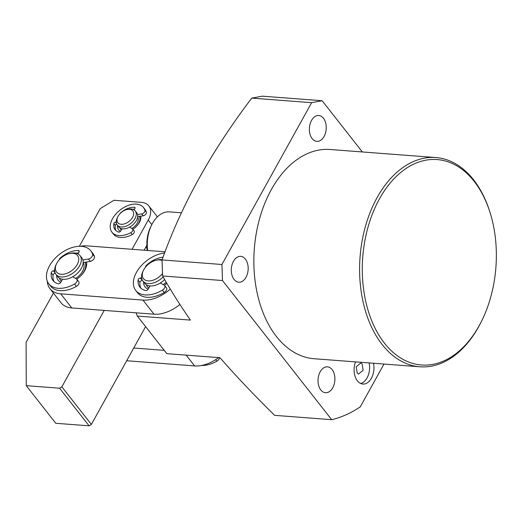 <?xml version="1.0" encoding="UTF-8"?>
<svg xmlns="http://www.w3.org/2000/svg" width="522" height="522" viewBox="0 0 522 522"><rect width="100%" height="100%" fill="white"/><g stroke="black" fill="none" stroke-linecap="round" stroke-linejoin="round"><path stroke-width="0.78" d="M150.01 285.925L148.209 289.149A1.905 1.188 141.9 0 1 145.925 290.526A1.905 1.188 141.9 0 1 145.788 290.506A21.363 13.278 141.9 0 1 139.922 287.139A21.363 13.278 141.9 0 1 138.082 280.086A1.905 1.188 141.9 0 1 140.209 278.056L141.593 277.841M164.678 253.02A26.707 16.6 -38.1 0 0 139.341 268.034A26.707 16.6 -38.1 0 0 135.72 290.434A26.707 16.6 -38.1 0 0 144.972 294.91A26.707 16.6 -38.1 0 0 162.427 290.121A3.817 2.369 -38.1 0 0 164.619 285.456A3.817 2.369 -38.1 0 0 164.091 285.032L160.208 283.055M135.72 290.434L137.567 292.783A26.707 16.6 -38.1 0 0 146.819 297.266A26.707 16.6 -38.1 0 0 164.273 292.47A3.817 2.369 -38.1 0 0 166.459 287.805L164.619 285.456M145.605 267.042A1.905 1.188 141.9 0 1 146.317 265.391A21.363 13.278 141.9 0 1 163.079 257.202M140.209 278.056L142.428 280.347M142.056 280.405A1.905 1.188 -38.1 0 0 139.922 282.435A21.363 13.278 -38.1 0 0 140.953 288.229M164.423 285.253A17.167 10.668 141.9 0 0 166.838 283.263A15.262 9.487 141.9 0 1 166.74 283.355M166.218 282.206A13.357 8.3 141.9 0 1 163.275 284.614M163.138 276.908A15.262 9.487 141.9 0 1 147.184 283.446A15.262 9.487 141.9 0 1 142.878 281.019A15.262 9.487 141.9 0 1 142.93 271.407L143.504 270.252A13.357 8.3 141.9 0 1 156.287 260.217A13.357 8.3 141.9 0 1 160.698 260.047A13.357 8.3 141.9 0 1 162.061 260.432M164.678 279.564A15.262 9.487 141.9 0 1 149.031 285.795A15.262 9.487 141.9 0 1 144.725 283.368L142.878 281.019M162.499 273.574A13.357 8.3 141.9 0 1 147.224 280.79A13.357 8.3 141.9 0 1 143.504 270.252M148.829 288.033A15.262 9.487 141.9 0 1 147.308 286.656A15.262 9.487 141.9 0 1 146.31 284.784M149.742 286.402A13.357 8.3 141.9 0 1 149.083 285.808M156.287 260.217L157.546 259.936A15.262 9.487 141.9 0 1 162.146 259.675M116.243 222.111L115.519 222.176A1.429 0.887 -38.1 0 0 113.848 223.631A16.025 9.957 -38.1 0 0 115.127 229.745A16.025 9.957 -38.1 0 0 118.755 232.088A1.429 0.887 -38.1 0 0 120.575 231.194L122.102 228.767M129.658 227.077L132.347 228.806A2.864 1.781 141.9 0 1 132.627 229.06A2.864 1.781 141.9 0 1 132.412 231.213A2.864 1.781 141.9 0 1 130.82 232.655A20.032 12.45 141.9 0 1 111.976 232.218A20.032 12.45 141.9 0 1 120.047 210.059A20.032 12.45 141.9 0 1 143.491 207.488A20.032 12.45 141.9 0 1 144.907 210.327A2.864 1.781 141.9 0 1 144.496 212.076A2.864 1.781 141.9 0 1 141.743 213.916L137.58 214.535M141.743 213.916L143.217 215.795A2.864 1.781 -38.1 0 0 145.971 213.955A2.864 1.781 -38.1 0 0 146.388 212.213A20.032 12.45 -38.1 0 0 144.966 209.368L143.491 207.488M111.976 232.218L113.45 234.104A20.032 12.45 -38.1 0 0 132.294 234.535A2.864 1.781 -38.1 0 0 133.893 233.099A2.864 1.781 -38.1 0 0 134.102 230.939L132.627 229.06M134.056 209.837L134.872 208.546A1.429 0.887 -38.1 0 0 134.957 207.495A1.429 0.887 -38.1 0 0 134.435 207.254A16.025 9.957 -38.1 0 0 120.745 212.702A1.429 0.887 -38.1 0 0 120.19 213.459M116.693 224.114A1.429 0.887 -38.1 0 0 115.323 225.517A16.025 9.957 -38.1 0 0 115.956 230.62M134.493 209.139A16.025 9.957 -38.1 0 0 132.927 209.315M143.217 215.795L137.717 216.61M133.051 229.191A11.445 7.112 141.9 0 1 132.842 229.334A13.357 8.3 -38.1 0 0 139.668 221.896A13.357 8.3 -38.1 0 0 140.823 216.154M139.354 222.496A11.445 7.112 -38.1 0 0 139.478 216.349M117.561 225.439A13.357 8.3 -38.1 0 0 120.412 231.403M79.357 246.299L100.257 208.598L113.933 200.272L141.455 202.366A20.984 13.043 141.9 0 1 148.822 205.896A20.984 13.043 141.9 0 1 148.248 220.062L132.046 249.288M26.257 385.673L55.782 423.29L89.099 425.828L59.573 388.211L26.257 385.673L26.1 342.38L53.42 293.09M59.573 388.211L61.85 386.822L91.376 424.438L145.605 326.609M104.211 310.407L61.85 386.822M121.261 230.104A11.445 7.112 141.9 0 1 120.941 229.745L121.124 229.98A11.445 7.112 -38.1 0 0 121.248 230.124M157.233 216.995A20.984 13.043 -38.1 0 0 156.202 215.299L148.822 205.896M144.131 250.208L146.891 245.236M91.376 424.438L89.099 425.828M201.42 365.504A26.707 16.6 -38.1 0 0 216.852 361.191A3.817 2.369 -38.1 0 0 219.508 357.681M85.079 262.266A15.262 9.487 141.9 0 1 84.616 270.252A15.262 9.487 141.9 0 1 79.833 276.732M61.492 281.117A15.262 9.487 141.9 0 1 60.395 280.04A15.262 9.487 141.9 0 1 59.404 278.161M83.161 262.723A13.357 8.3 141.9 0 1 83.089 270.298A13.357 8.3 141.9 0 1 75.638 278.467M69.38 253.601L70.633 253.32A15.262 9.487 141.9 0 1 79.977 255.552A15.262 9.487 141.9 0 1 80.192 264.608A15.262 9.487 141.9 0 1 68.225 275.714A15.262 9.487 141.9 0 1 55.971 274.396A15.262 9.487 141.9 0 1 55.756 265.339A15.262 9.487 141.9 0 1 56.024 264.784L56.591 263.636A13.357 8.3 141.9 0 1 69.38 253.601A13.357 8.3 141.9 0 1 77.739 263.479A13.357 8.3 141.9 0 1 62.32 274.311A13.357 8.3 141.9 0 1 56.363 264.119A13.357 8.3 141.9 0 1 56.591 263.636M79.977 255.552L81.823 257.901A15.262 9.487 141.9 0 1 82.032 266.957A15.262 9.487 141.9 0 1 70.065 278.063A15.262 9.487 141.9 0 1 57.811 276.745L55.971 274.396M181.499 212.793L169.461 211.873A30.524 19.784 94.4 0 0 152.385 223.501A30.524 19.784 94.4 0 0 151.569 225.054A30.524 19.784 94.4 0 0 147.693 250.482M151.569 225.054L150.623 226.992A26.707 17.311 94.4 0 0 147.328 249.901L146.91 247.93A24.802 16.071 94.4 0 0 147.295 250.449M146.91 247.93L145.462 247.82M157.089 216.702L157.5 216.734M62.614 279.257L60.676 282.461A1.905 1.188 141.9 0 1 58.373 283.766A1.905 1.188 141.9 0 1 58.236 283.746A21.363 13.278 141.9 0 1 53.009 280.516A21.363 13.278 141.9 0 1 51.247 272.791A1.905 1.188 141.9 0 1 53.44 270.807L54.634 270.67M82.881 259.976L88.472 259.01A3.817 2.369 -38.1 0 0 92.59 254.181A26.707 16.6 -38.1 0 0 90.828 250.834A26.707 16.6 -38.1 0 0 82.43 246.449A26.707 16.6 -38.1 0 0 54.275 259.206A26.707 16.6 -38.1 0 0 48.807 283.811A26.707 16.6 -38.1 0 0 57.211 288.203A26.707 16.6 -38.1 0 0 74.548 284.059A3.817 2.369 -38.1 0 0 76.871 279.316A3.817 2.369 -38.1 0 0 76.44 278.937L72.741 276.764M48.807 283.811L50.654 286.167A26.707 16.6 -38.1 0 0 59.058 290.552A26.707 16.6 -38.1 0 0 76.388 286.415A3.817 2.369 -38.1 0 0 78.718 281.665L76.871 279.316M59.286 259.734A1.905 1.188 141.9 0 1 60.082 258.162A21.363 13.278 141.9 0 1 78.313 250.501A1.905 1.188 141.9 0 1 79.057 250.828A1.905 1.188 141.9 0 1 78.959 252.191L77.941 253.881M55.228 273.169A1.905 1.188 -38.1 0 0 53.087 275.14A21.363 13.278 -38.1 0 0 54.04 281.606M88.472 259.01L90.319 261.365A3.817 2.369 -38.1 0 0 94.436 256.53A26.707 16.6 -38.1 0 0 92.675 253.19L90.828 250.834M90.319 261.365L83.168 262.592M78.535 252.889A21.363 13.278 -38.1 0 0 76.101 253.209M139.426 216.362A11.445 7.112 141.9 0 1 138.996 222.646A11.445 7.112 141.9 0 1 135.537 227.246M120.941 229.745A11.445 7.112 141.9 0 1 120.125 228.101M137.658 217.08A9.54 5.931 141.9 0 1 137.488 222.653A9.54 5.931 141.9 0 1 131.883 228.512M126.996 209.511A9.54 5.931 141.9 0 1 132.875 216.774A9.54 5.931 141.9 0 1 121.75 224.31A9.54 5.931 141.9 0 1 117.789 216.826A9.54 5.931 141.9 0 1 117.861 216.682A9.54 5.931 141.9 0 1 126.996 209.511L128.249 209.231A11.445 7.112 141.9 0 1 135.257 210.908A11.445 7.112 141.9 0 1 135.302 217.942A11.445 7.112 141.9 0 1 126.304 226.085A11.445 7.112 141.9 0 1 117.248 225.041A11.445 7.112 141.9 0 1 117.209 218.007A11.445 7.112 141.9 0 1 117.287 217.831A11.445 7.112 141.9 0 1 117.372 217.667M135.257 210.908L136.738 212.787A11.445 7.112 141.9 0 1 136.777 219.821A11.445 7.112 141.9 0 1 127.779 227.964A11.445 7.112 141.9 0 1 118.729 226.92L117.248 225.041M435.844 157.553L330.106 149.501A104.922 68.004 94.4 0 0 259.93 217.485A104.922 68.004 94.4 0 0 276.451 336.527A104.922 68.004 94.4 0 0 314.166 358.731L419.903 366.79A104.922 68.004 -85.6 0 1 382.195 344.579A104.922 68.004 -85.6 0 1 365.674 225.537A104.922 68.004 -85.6 0 1 435.844 157.553A104.922 68.004 -85.6 0 1 473.552 179.764A104.922 68.004 -85.6 0 1 489.773 211.651L490.099 212.682A103.017 66.77 -85.6 0 1 481.884 320.515A103.017 66.77 -85.6 0 1 384.473 343.189A103.017 66.77 -85.6 0 1 379.501 198.797A103.017 66.77 -85.6 0 1 474.172 181.369A103.017 66.77 -85.6 0 1 490.099 212.682M332.109 369.602A12.972 8.411 -85.6 0 1 334.152 384.322A12.972 8.411 -85.6 0 1 325.48 392.727A12.972 8.411 -85.6 0 1 320.815 389.98A12.972 8.411 -85.6 0 1 318.772 375.259A12.972 8.411 -85.6 0 1 327.451 366.855A12.972 8.411 -85.6 0 1 332.109 369.602M245.386 259.095A12.972 8.411 -85.6 0 1 247.428 273.815A12.972 8.411 -85.6 0 1 238.75 282.219A12.972 8.411 -85.6 0 1 234.091 279.472A12.972 8.411 -85.6 0 1 232.042 264.758A12.972 8.411 -85.6 0 1 240.72 256.354A12.972 8.411 -85.6 0 1 245.386 259.095M323.457 118.253A12.972 8.411 -85.6 0 1 325.5 132.973A12.972 8.411 -85.6 0 1 316.821 141.377A12.972 8.411 -85.6 0 1 312.156 138.63A12.972 8.411 -85.6 0 1 310.114 123.91A12.972 8.411 -85.6 0 1 318.792 115.506A12.972 8.411 -85.6 0 1 323.457 118.253M373.484 363.253A15.262 9.892 -85.6 0 1 362.855 384.055A15.262 9.892 -85.6 0 1 357.374 380.825A15.262 9.892 -85.6 0 1 355.508 361.883M360.715 383.52A15.262 9.892 94.4 0 0 369.139 362.921M362.346 151.954L322.146 100.733L311.627 102.671L221.928 264.491L222.483 280.536L162.603 275.975C170.805 290.5 180.083 305.207 190.432 320.097L137.312 316.051L166.838 353.668L219.958 357.714C236.877 376.982 255.108 396.191 274.644 415.349L331.692 419.695A167.875 108.811 94.4 0 0 360.258 406.86L383.99 364.056M362.164 364.017L360.793 362.96L356.213 366.751L357.178 373.002L358.549 374.059L363.129 370.268L362.164 364.017M481.884 320.515L481.408 321.48A104.922 68.004 -85.6 0 1 419.903 366.79M222.483 280.536L331.692 419.695M162.603 275.975L162.048 259.93L221.928 264.491M162.048 259.93C181.304 205.492 211.208 151.55 251.748 98.11L311.627 102.671M251.748 98.11L262.266 96.172L322.146 100.733M136.079 312.835L137.312 316.051M126.683 360.748L194.634 365.929A30.524 18.975 -38.1 0 0 218.672 357.616M133.736 348.024L164.234 350.347M86.515 262.018A17.167 10.668 141.9 0 1 85.112 269.887A17.167 10.668 141.9 0 1 84.701 270.67A17.167 10.668 141.9 0 1 76.747 279.172M84.805 270.481A15.262 9.487 -38.1 0 0 85.138 262.253M170.302 289.09A30.524 18.975 141.9 0 1 142.969 300.091L60.696 293.827A30.524 18.975 141.9 0 1 49.968 288.699L61.041 302.806A30.524 18.975 -38.1 0 0 71.762 307.934L154.042 314.198A30.524 18.975 -38.1 0 0 179.894 304.47M60.767 282.311A17.167 10.668 141.9 0 1 56.644 275.251M148.202 289.155A17.167 10.668 141.9 0 1 143.55 281.873M165.141 251.813L87.272 245.882A30.524 18.975 141.9 0 0 80.486 246.299M49.968 288.699A30.524 18.975 141.9 0 1 47.293 281.149M60.395 280.04L60.585 280.275A15.262 9.487 -38.1 0 0 61.459 281.175M147.308 286.656L147.491 286.891A15.262 9.487 -38.1 0 0 148.783 288.111M162.427 290.121L164.273 292.47M139.922 282.435L138.082 280.086M146.669 265.842L146.317 265.391M146.388 212.213L144.907 210.327M113.848 223.631L115.323 225.517M115.519 222.176L116.406 223.305M134.435 207.254L135.067 208.063M132.294 234.535L130.82 232.655M148.248 220.062L151.804 224.59M215.671 359.684L216.852 361.191M74.548 284.059L76.388 286.415M53.44 270.807L55.149 272.986M53.087 275.14L51.247 272.791M92.59 254.181L94.436 256.53M79.194 251.624L78.313 250.501M60.408 258.579L60.082 258.162M186.171 355.143L194.634 365.929M142.969 300.091L154.042 314.198M60.696 293.827L71.762 307.934M157.527 216.708L157.076 216.669M117.861 216.682L117.287 217.831"/></g></svg>
